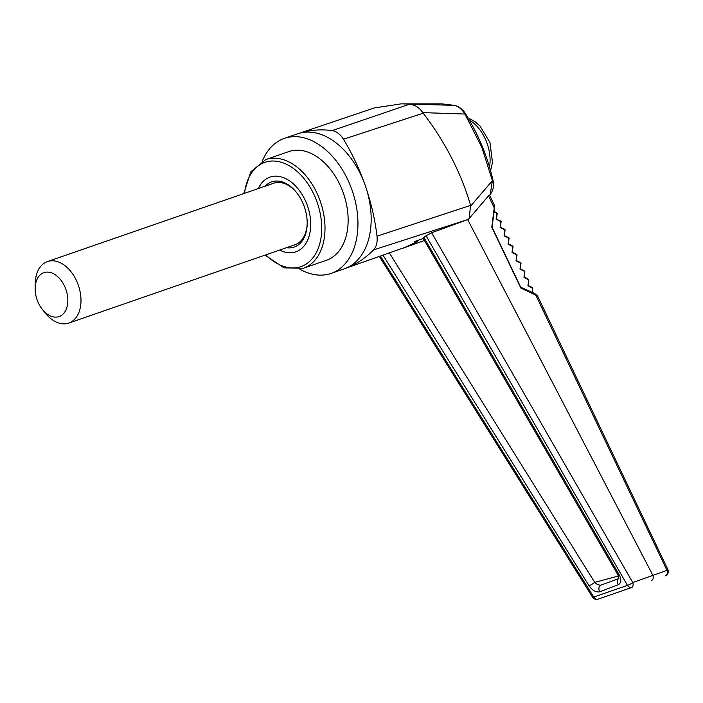 <?xml version="1.0" encoding="UTF-8"?>
<svg xmlns="http://www.w3.org/2000/svg" width="703" height="703" viewBox="0 0 703 703"><rect width="100%" height="100%" fill="white"/><g stroke="black" fill="none" stroke-linecap="round" stroke-linejoin="round"><path stroke-width="1.05" d="M262.368 161.022A71.442 47.057 70.9 0 1 284.328 138.386L297.554 133.807A71.442 47.057 70.9 0 1 300.207 133.016A71.442 47.057 70.9 0 1 363.952 181.972L363.952 181.98A71.442 47.057 70.9 0 1 366.702 189.907L366.702 189.915A71.442 47.057 70.9 0 1 346.878 267.808A71.442 47.057 70.9 0 1 344.312 268.827L331.087 273.405A71.442 47.057 70.9 0 1 299.821 269.196M373.521 249.934C376.465 246.727 377.634 242.14 377.019 236.173L470.606 205.381L469.129 218.51L468.198 219.415L373.521 249.934C365.639 257.975 356.764 263.933 346.878 267.808M366.702 189.915C371.702 205.214 375.138 220.637 377.019 236.173M284.328 138.386A71.442 47.057 70.9 0 1 352.177 190.495A71.442 47.057 70.9 0 1 331.087 273.405M299.75 133.131L374.312 107.946L401.272 103.851L454.454 105.362L441.809 103.851L401.281 103.851M300.207 133.016L300.207 133.016C310.366 129.95 321.034 129.141 332.194 130.591L409.357 104.272M441.809 103.851L454.876 105.424C459.358 106.698 462.952 109.563 465.658 113.991A4.649 0.685 148.1 0 0 464.911 114.035L422.802 112.629L423.215 113.201L343.451 139.229C351.588 152.604 358.416 166.857 363.952 181.972M423.215 113.201C445.245 142.041 461.036 172.771 470.606 205.381M422.802 112.629C419.463 107.744 415.271 104.975 410.218 104.352M343.451 139.229C340.261 134.185 336.509 131.303 332.194 130.591M468.198 219.415L431.624 232.746L632.762 582.532L666.98 570.361L535.686 294.926A1.397 0.844 -62.8 0 0 535.352 294.012L533.972 293.3M454.876 105.424A4.649 3.12 103.6 0 0 454.454 105.362C458.602 106.461 462.091 109.36 464.911 114.035L481.827 147.296L492.399 180.671L470.773 205.9M423.259 238.519L414.304 241.621L417.529 241.577L405.218 247.421L400.675 248.897M417.529 241.577L404.638 247.5L346.394 268.019M492.908 180.012C494.314 185.311 493.409 190.153 490.184 194.546L492.399 180.671A4.649 1.046 167.2 0 0 492.908 180.012C487.539 156.655 478.453 134.651 465.658 113.991M535.352 294.012L537.558 295.937L520.791 287.993L491.784 227.192L494.227 207.877L488.515 195.882L469.129 218.51M488.515 195.882C489.727 194.634 489.824 194.722 488.787 196.137M617.867 574.755L423.118 238.273L423.9 237.421L619.115 574.711A4.649 0.905 149.9 0 1 617.867 574.755L618.904 578.534L600.916 585.142A4.649 3.515 -110.9 0 1 601.179 585.063C599 585.371 596.838 584.465 594.703 582.339A4.649 0.747 148.1 0 1 589.061 585.757C592.348 590.52 595.933 592.532 599.8 591.777A4.649 3.515 -110.9 0 1 600.916 585.142M379.356 256.41L592.576 597.216A4.649 0.729 -32 0 0 593.745 597.04L627.463 585.371A4.649 3.497 70.9 0 0 631.76 587.471L598.042 599.149L631.76 587.471A4.649 2.566 -109.1 0 0 632.762 582.532A4.649 0.923 -30 0 1 627.463 585.371L426.071 235.769L423.9 237.421M426.071 235.769L431.624 232.746M618.948 578.323A4.649 3.515 69.1 0 0 618.297 584.72C621.364 582.91 621.637 579.571 619.115 574.711M467.767 219.775L652.823 575.239M667.85 569.509A4.649 0.598 154.5 0 1 666.98 570.361A4.649 3.515 -109.1 0 1 665.17 575.898A4.649 4.649 0 0 0 667.85 569.509L537.558 295.937M494.227 207.877L494.13 204.714L494.227 207.877M389.348 252.887L594.703 582.339L618.491 576.021M520.282 287.026L520.791 287.993L520.282 287.026M533.542 293.186L534.271 294.074M265.752 159.581L288.898 151.567A57.497 37.874 70.9 0 1 343.495 193.501A57.497 37.874 70.9 0 1 326.526 260.224L303.38 268.238A57.497 37.874 -109.1 0 0 320.357 201.515A57.497 37.874 -109.1 0 0 265.752 159.581L250.769 171.848L243.765 193.589M532.505 287.703L532.153 292.351M532.786 288.292L527.962 285.769L528.181 285.049M496.705 212.772L496.133 219.169L500.844 221.568L500.114 227.491L504.816 229.89L504.086 235.813L508.796 238.212L508.067 244.143L512.777 246.542L512.048 252.465L516.749 254.864L516.02 260.795L520.73 263.194L520 269.117L524.71 271.516L523.981 277.448L528.682 279.847L527.962 285.769L528.586 285.594L528.805 279.961M496.986 213.361L494.051 211.805M500.685 221.102L501.16 221.577L500.114 227.491L500.738 227.315L500.334 226.779M500.967 221.682L500.905 221.102L496.133 219.169L496.362 218.448M496.643 219.037L497.179 213.255L494.104 211.339M504.657 229.424L505.132 229.907L504.086 235.813L504.719 235.637L504.315 235.101M504.939 230.013L504.877 229.424L500.615 227.359M508.638 237.746L509.113 238.229L508.067 244.143L508.7 243.967L508.295 243.423M508.919 238.335L508.858 237.746L504.596 235.69M512.619 246.076L513.093 246.56L512.048 252.465L512.672 252.289L512.267 251.753M512.9 246.665L512.839 246.076L508.577 244.011M516.591 254.398L517.074 254.881L516.02 260.795L516.652 260.62L516.248 260.075M516.872 254.987L516.81 254.398L512.549 252.342M520.572 262.729L521.046 263.203L520 269.117L520.633 268.941L520.229 268.405M520.853 263.309L520.791 262.729L516.529 260.664M524.482 277.316L523.981 277.448L524.21 276.727M528.533 279.372L524.376 276.824L524.833 271.639M524.552 271.05L520.51 268.994M528.463 285.638L532.725 287.703L532.452 292.492M652.929 575.502C653.562 578.13 653.061 579.852 651.435 580.66M258.309 188.553A39.526 26.037 70.9 0 1 269.978 177.13A39.526 26.037 70.9 0 1 307.51 205.961A39.526 26.037 70.9 0 1 295.849 251.832A39.526 26.037 70.9 0 1 279.609 250.066M295.866 251.823A39.526 26.037 70.9 0 1 279.645 250.057M258.344 188.545A39.526 26.037 70.9 0 1 269.996 177.13M265.198 186.172A34.491 22.716 70.9 0 1 271.657 181.875A34.491 22.716 70.9 0 1 296.288 192.209A34.491 22.716 70.9 0 1 307.193 223.712A34.491 22.716 70.9 0 1 294.232 247.061A34.491 22.716 70.9 0 1 286.499 247.684M35.15 288.388A23.252 15.317 70.9 0 1 54.869 274.504A23.252 15.317 70.9 0 1 66.583 308.336A23.252 15.317 70.9 0 1 42.505 309.619A23.252 15.317 70.9 0 1 37.022 299.627A23.252 15.317 70.9 0 1 35.15 288.388L35.22 283.599A32.549 21.441 70.9 0 1 47.453 261.569A32.549 21.441 70.9 0 1 78.367 285.313A32.549 21.441 70.9 0 1 68.753 323.081L294.979 244.749A32.549 21.441 -109.1 0 0 307.202 223.203M296.604 192.604A32.549 21.441 -109.1 0 0 273.678 183.237L47.453 261.569M68.753 323.081A32.549 21.441 70.9 0 1 45.519 313.336L42.505 309.619M589.061 585.757L383.003 255.119M380.402 256.041L593.745 597.04A4.649 3.497 70.9 0 0 598.042 599.149A4.649 4.649 0 0 1 592.576 597.216M618.297 584.72L599.8 591.777M469.244 119.958A35.8 23.586 70.9 0 1 489.543 167.129M265.839 254.838A55.168 36.336 -109.1 0 0 300.963 266.613A55.168 36.336 -109.1 0 0 305.357 180.276A55.168 36.336 -109.1 0 0 244.539 193.325M490.184 194.546L489.596 195.206M489.499 195.003L494.13 204.714M424.392 240.488L405.218 247.421M520.475 287.088L533.964 293.169M520.765 287.369L492.091 227.254L494.508 208.211M468.066 117.946L474.604 121.364L479.964 125.96L489.973 142.586L492.478 162.428L490.58 170.759M265.066 255.11L284.021 267.861L303.38 268.238"/></g></svg>
